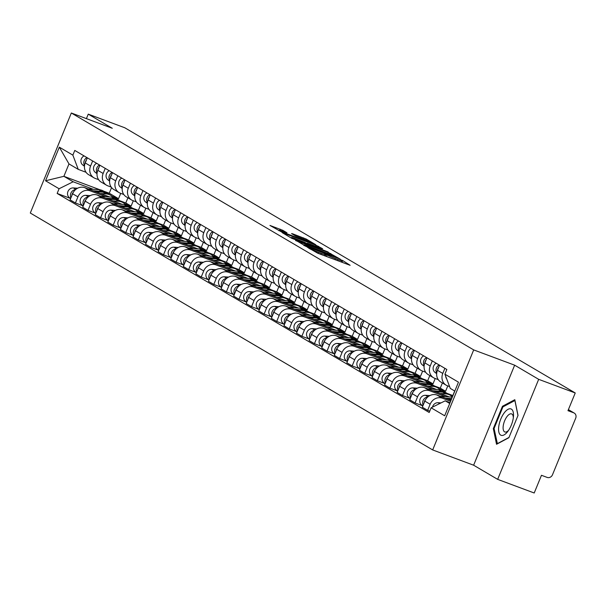 <?xml version="1.0" encoding="UTF-8"?>
<svg xmlns="http://www.w3.org/2000/svg" width="606" height="606" viewBox="0 0 606 606"><rect width="100%" height="100%" fill="white"/><g stroke="black" fill="none" stroke-linecap="round" stroke-linejoin="round"><path stroke-width="0.91" d="M307.401 247.256L317.695 253.202L350.147 265.307L342.746 260.557L340.11 259.527L341.314 260.262A6.81 0.462 22.3 0 1 341.845 260.694A6.81 0.462 22.3 0 1 338.08 259.595L335.376 258.588A6.81 0.462 22.3 0 1 327.073 254.944L324.543 254.005A6.81 0.462 22.3 0 1 325.074 254.437A6.81 0.462 22.3 0 1 321.309 253.346L318.604 252.338A6.81 0.462 22.3 0 1 310.302 248.695L307.401 247.256M282.813 230.31L269.943 225.432L282.04 232.204L315.665 244.65L306.159 239.022L292.569 233.78L291.562 233.575L295.554 235.923L303.606 239.097A5.689 0.386 22.3 0 1 310.984 242.506A5.689 0.386 22.3 0 1 307.84 241.589L286.471 233.621A5.689 0.386 22.3 0 1 279.093 230.219A5.689 0.386 22.3 0 1 282.237 231.128L286.979 232.795L282.813 230.31L282.449 231.204M514.653 365.183L473.627 465.211L497.662 479.361L538.681 379.333L514.653 365.183L473.695 349.904L71.326 113.004L112.284 128.283L88.256 114.14L124.806 127.775L575.238 392.968L567.973 410.671L573.67 412.8L568.383 409.686M538.681 379.333L575.238 392.968M295.728 240.264L306.651 246.695L340.284 259.148L328.179 252.376L295.599 240.582M291.751 238.317L282.245 232.681L315.877 245.127L322.634 248.755L308.295 243.506L307.121 243.165L309.931 244.854L328.164 251.998L291.751 238.317M497.662 479.361L534.212 492.996L541.469 475.293L547.165 477.414A4.333 3.909 120.5 0 0 552.483 474.786L575.7 418.17A4.333 3.909 120.5 0 0 574.223 413.065A4.333 3.909 120.5 0 0 573.67 412.8M473.627 465.211L432.669 449.932L30.3 213.032L71.326 113.004M88.256 114.14L86.408 118.632M449.614 386.598L447.455 385.795A9.969 8.992 -59.5 0 1 446.167 385.181A9.969 8.992 -59.5 0 1 442.781 373.44L444.872 368.327M451.031 400.286L437.047 395.067A9.969 8.992 120.5 0 0 424.821 401.119L430.146 404.247A9.969 8.992 -59.5 0 1 442.365 398.195L450.622 401.278M430.146 404.247L427.639 410.353L429.76 411.141M439.555 365.198L437.456 370.304A9.969 8.992 120.5 0 0 440.85 382.053L446.167 385.181M424.821 401.119L422.321 407.217L427.639 410.353M438.274 379.659L434.873 378.386A9.969 8.992 -59.5 0 1 433.593 377.78A9.969 8.992 -59.5 0 1 430.199 366.032L432.298 360.918M422.874 405.861L415.065 402.945L417.564 396.839A9.969 8.992 -59.5 0 1 429.79 390.794L445.493 396.65M426.972 357.79L424.874 362.903A9.969 8.992 120.5 0 0 428.268 374.644L433.593 377.78M449.251 396.907L424.465 387.658A9.969 8.992 120.5 0 0 412.239 393.711L409.739 399.808L415.065 402.945M425.692 372.251L422.291 370.986A9.969 8.992 -59.5 0 1 421.011 370.372A9.969 8.992 -59.5 0 1 417.617 358.631L419.716 353.518M410.292 398.453L402.482 395.536L404.982 389.438A9.969 8.992 -59.5 0 1 417.208 383.386L432.911 389.249M451.788 396.286L452.553 396.574M414.398 350.382L412.3 355.495A9.969 8.992 120.5 0 0 415.686 367.236L421.011 370.372M436.676 389.499L411.883 380.25A9.969 8.992 120.5 0 0 399.665 386.302L397.157 392.408L402.482 395.536M454.697 391.014L452.849 395.536L447.175 393.415M413.11 364.842L409.717 363.577A9.969 8.992 -59.5 0 1 408.429 362.964A9.969 8.992 -59.5 0 1 405.043 351.222L407.134 346.109M439.206 388.878L445.584 391.264L447.781 385.916M397.718 391.044L389.9 388.135L392.408 382.03A9.969 8.992 -59.5 0 1 404.626 375.978L420.337 381.841M401.816 342.973L399.718 348.086A9.969 8.992 120.5 0 0 403.111 359.835L408.429 362.964M424.094 382.091L399.309 372.849A9.969 8.992 120.5 0 0 387.082 378.894L384.583 384.999L389.9 388.135M442.388 382.954L440.267 388.128L434.593 386.014M400.536 357.442L397.135 356.169A9.969 8.992 -59.5 0 1 395.854 355.555A9.969 8.992 -59.5 0 1 392.461 343.814L394.559 338.701M426.632 381.477L433.01 383.856L435.199 378.508M385.136 383.643L377.326 380.727L379.826 374.622A9.969 8.992 -59.5 0 1 392.052 368.577L407.755 374.432M389.234 335.572L387.143 340.686A9.969 8.992 120.5 0 0 390.529 352.427L395.854 355.555M411.512 374.69L386.726 365.441A9.969 8.992 120.5 0 0 374.5 371.493L372.001 377.591L377.326 380.727M429.805 375.553L427.685 380.719L422.018 378.606M387.954 350.033L384.56 348.768A9.969 8.992 -59.5 0 1 383.272 348.155A9.969 8.992 -59.5 0 1 379.879 336.413L381.977 331.3M414.049 374.069L420.428 376.447L422.624 371.107M372.561 376.235L364.744 373.319L367.244 367.221A9.969 8.992 -59.5 0 1 379.47 361.168L395.173 367.024M376.659 328.164L374.561 333.277A9.969 8.992 120.5 0 0 377.955 345.019L383.272 348.155M398.937 367.281L374.144 358.032A9.969 8.992 120.5 0 0 361.926 364.085L359.426 370.183L364.744 373.319M417.231 368.145L415.11 373.311L409.436 371.198M375.372 342.625L371.978 341.36A9.969 8.992 -59.5 0 1 370.698 340.746A9.969 8.992 -59.5 0 1 367.304 329.005L369.402 323.892M401.467 366.66L407.853 369.039L410.042 363.698M359.979 368.827L352.162 365.91L354.669 359.812A9.969 8.992 -59.5 0 1 366.888 353.76L382.598 359.623M364.077 320.756L361.979 325.869A9.969 8.992 120.5 0 0 365.373 337.61L370.698 340.746M386.355 359.873L361.57 350.632A9.969 8.992 120.5 0 0 349.344 356.676L346.844 362.782L352.162 365.91M404.649 360.737L402.528 365.91L396.862 363.797M362.797 335.216L359.396 333.951A9.969 8.992 -59.5 0 1 358.116 333.338A9.969 8.992 -59.5 0 1 354.722 321.597L356.82 316.483M388.893 359.26L395.271 361.638L397.46 356.29M347.397 361.426L339.587 358.51L342.087 352.404A9.969 8.992 -59.5 0 1 354.313 346.352L370.016 352.215M351.495 313.355L349.404 318.468A9.969 8.992 120.5 0 0 352.79 330.209L358.116 333.338M373.781 352.472L348.988 343.223A9.969 8.992 120.5 0 0 336.769 349.276L334.262 355.374L339.587 358.51M392.067 353.328L389.946 358.502L384.28 356.389M350.215 327.816L346.821 326.543A9.969 8.992 -59.5 0 1 345.534 325.937A9.969 8.992 -59.5 0 1 342.148 314.188L344.238 309.083M376.311 351.851L382.689 354.23L384.886 348.889M334.823 354.018L327.005 351.101L329.512 345.003A9.969 8.992 -59.5 0 1 341.731 338.951L357.442 344.806M338.921 305.947L336.822 311.06A9.969 8.992 120.5 0 0 340.216 322.801L345.534 325.937M361.199 345.064L336.413 335.815A9.969 8.992 120.5 0 0 324.187 341.867L321.688 347.965L327.005 351.101M379.492 345.928L377.371 351.094L371.698 348.98M337.64 320.407L334.239 319.142A9.969 8.992 -59.5 0 1 332.959 318.529A9.969 8.992 -59.5 0 1 329.566 306.787L331.664 301.674M363.736 344.443L370.115 346.821L372.304 341.481M322.24 346.609L314.431 343.693L316.93 337.595A9.969 8.992 -59.5 0 1 329.156 331.543L344.859 337.406M326.339 298.538L324.24 303.651A9.969 8.992 120.5 0 0 327.634 315.393L332.959 318.529M348.617 337.656L323.831 328.407A9.969 8.992 120.5 0 0 311.605 334.459L309.105 340.564L314.431 343.693M366.91 338.519L364.789 343.693L359.123 341.572M325.058 312.999L321.665 311.734A9.969 8.992 -59.5 0 1 320.377 311.12A9.969 8.992 -59.5 0 1 316.983 299.379L319.082 294.266M351.154 337.034L357.532 339.421L359.722 334.073M309.666 339.201L301.849 336.292L304.348 330.187A9.969 8.992 -59.5 0 1 316.574 324.134L332.277 329.997M313.764 291.138L311.666 296.243A9.969 8.992 120.5 0 0 315.052 307.992L320.377 311.12M336.042 330.247L311.249 321.006A9.969 8.992 120.5 0 0 299.031 327.051L296.523 333.156L301.849 336.292M354.336 331.111L352.215 336.285L346.541 334.171M312.476 305.598L309.083 304.326A9.969 8.992 -59.5 0 1 307.795 303.72A9.969 8.992 -59.5 0 1 304.409 291.971L306.507 286.858M338.572 329.634L344.958 332.012L347.147 326.664M297.084 331.8L289.267 328.884L291.774 322.778A9.969 8.992 -59.5 0 1 303.992 316.733L319.703 322.589M301.182 283.729L299.084 288.842A9.969 8.992 120.5 0 0 302.477 300.584L307.795 303.72M323.46 322.846L298.675 313.597A9.969 8.992 120.5 0 0 286.449 319.65L283.949 325.748L289.267 328.884M341.754 323.71L339.633 328.876L333.967 326.763M299.902 298.19L296.501 296.925A9.969 8.992 -59.5 0 1 295.22 296.311A9.969 8.992 -59.5 0 1 291.827 284.57L293.925 279.457M325.998 322.225L332.376 324.604L334.565 319.264M284.502 324.392L276.692 321.475L279.192 315.378A9.969 8.992 -59.5 0 1 291.418 309.325L307.121 315.181M288.6 276.321L286.509 281.434A9.969 8.992 120.5 0 0 289.895 293.175L295.22 296.311M310.878 315.438L286.093 306.189A9.969 8.992 120.5 0 0 273.874 312.241L271.367 318.347L276.692 321.475M329.172 316.302L327.051 321.475L321.385 319.354M287.32 290.782L283.926 289.516A9.969 8.992 -59.5 0 1 282.638 288.903A9.969 8.992 -59.5 0 1 279.252 277.162L281.343 272.049M313.416 314.817L319.794 317.196L321.991 311.855M271.927 316.983L264.11 314.067L266.617 307.969A9.969 8.992 -59.5 0 1 278.836 301.917L294.546 307.78M276.025 268.912L273.927 274.026A9.969 8.992 120.5 0 0 277.321 285.774L282.638 288.903M298.303 308.03L273.518 298.788A9.969 8.992 120.5 0 0 261.292 304.833L258.792 310.939L264.11 314.067M316.597 308.893L314.476 314.067L308.802 311.954M274.745 283.373L271.344 282.108A9.969 8.992 -59.5 0 1 270.064 281.495A9.969 8.992 -59.5 0 1 266.67 269.753L268.769 264.64M300.841 307.416L307.219 309.795L309.408 304.447M259.345 309.583L251.535 306.666L254.035 300.561A9.969 8.992 -59.5 0 1 266.261 294.516L281.964 300.371M263.443 261.512L261.345 266.625A9.969 8.992 120.5 0 0 264.739 278.366L270.064 281.495M285.721 300.629L260.936 291.38A9.969 8.992 120.5 0 0 248.71 297.432L246.21 303.53L251.535 306.666M304.015 301.493L301.894 306.659L296.228 304.545M262.163 275.972L258.762 274.7A9.969 8.992 -59.5 0 1 257.482 274.094A9.969 8.992 -59.5 0 1 254.088 262.353L256.186 257.239M288.259 300.008L294.637 302.386L296.826 297.046M246.771 302.174L238.953 299.258L241.453 293.16A9.969 8.992 -59.5 0 1 253.679 287.108L269.382 292.963M250.869 254.103L248.771 259.216A9.969 8.992 120.5 0 0 252.157 270.958L257.482 274.094M273.147 293.221L248.354 283.972A9.969 8.992 120.5 0 0 236.135 290.024L233.628 296.122L238.953 299.258M291.433 294.084L289.32 299.25L283.646 297.137M249.581 268.564L246.187 267.299A9.969 8.992 -59.5 0 1 244.9 266.685A9.969 8.992 -59.5 0 1 241.514 254.944L243.612 249.831M275.677 292.6L282.063 294.978L284.252 289.638M234.189 294.766L226.371 291.85L228.879 285.752A9.969 8.992 -59.5 0 1 241.097 279.699L256.808 285.562M238.287 246.695L236.189 251.808A9.969 8.992 120.5 0 0 239.582 263.549L244.9 266.685M260.565 285.812L235.779 276.571A9.969 8.992 120.5 0 0 223.553 282.616L221.054 288.721L226.371 291.85M278.858 286.676L276.737 291.85L271.064 289.729M237.007 261.156L233.605 259.891A9.969 8.992 -59.5 0 1 232.325 259.277A9.969 8.992 -59.5 0 1 228.932 247.536L231.03 242.423M263.102 285.191L269.481 287.577L271.67 282.229M221.607 287.365L213.797 284.449L216.297 278.343A9.969 8.992 -59.5 0 1 228.523 272.291L244.226 278.154M225.705 239.294L223.614 244.4A9.969 8.992 120.5 0 0 227 256.149L232.325 259.277M247.983 278.412L223.197 269.162A9.969 8.992 120.5 0 0 210.979 275.215L208.472 281.313L213.797 284.449M266.276 279.268L264.155 284.441L258.489 282.328M224.425 253.755L221.031 252.482A9.969 8.992 -59.5 0 1 219.743 251.876A9.969 8.992 -59.5 0 1 216.357 240.127L218.448 235.022M250.52 277.79L256.899 280.169L259.095 274.829M209.032 279.957L201.215 277.04L203.714 270.935A9.969 8.992 -59.5 0 1 215.941 264.89L231.651 270.746M213.13 231.886L211.032 236.999A9.969 8.992 120.5 0 0 214.426 248.74L219.743 251.876M235.408 271.003L210.623 261.754A9.969 8.992 120.5 0 0 198.397 267.807L195.897 273.904L201.215 277.04M253.702 271.867L251.581 277.033L245.907 274.919M211.842 246.347L208.449 245.082A9.969 8.992 -59.5 0 1 207.169 244.468A9.969 8.992 -59.5 0 1 203.775 232.727L205.873 227.614M237.938 270.382L244.324 272.761L246.513 267.42M196.45 272.548L188.64 269.632L191.14 263.534A9.969 8.992 -59.5 0 1 203.358 257.482L219.069 263.345M200.548 224.478L198.45 229.591A9.969 8.992 120.5 0 0 201.843 241.332L207.169 244.468M222.826 263.595L198.041 254.346A9.969 8.992 120.5 0 0 185.815 260.398L183.315 266.504L188.64 269.632M241.12 264.458L238.999 269.632L233.333 267.511M199.268 238.938L195.867 237.673A9.969 8.992 -59.5 0 1 194.587 237.06A9.969 8.992 -59.5 0 1 191.193 225.318L193.291 220.205M225.364 262.974L231.742 265.36L233.931 260.012M183.868 265.14L176.058 262.231L178.558 256.126A9.969 8.992 -59.5 0 1 190.784 250.073L206.487 255.937M187.974 217.069L185.875 222.182A9.969 8.992 120.5 0 0 189.261 233.931L194.587 237.06M210.252 256.186L185.459 246.945A9.969 8.992 120.5 0 0 173.24 252.99L170.733 259.095L176.058 262.231M228.538 257.05L226.417 262.224L220.751 260.11M186.686 231.537L183.292 230.265A9.969 8.992 -59.5 0 1 182.005 229.659A9.969 8.992 -59.5 0 1 178.618 217.91L180.709 212.797M212.782 255.573L219.16 257.951L221.357 252.604M171.293 257.739L163.476 254.823L165.983 248.718A9.969 8.992 -59.5 0 1 178.202 242.673L193.912 248.528M175.392 209.668L173.293 214.782A9.969 8.992 120.5 0 0 176.687 226.523L182.005 229.659M197.67 248.786L172.884 239.537A9.969 8.992 120.5 0 0 160.658 245.589L158.158 251.687L163.476 254.823M215.963 249.649L213.842 254.815L208.169 252.702M174.111 224.129L170.71 222.864A9.969 8.992 -59.5 0 1 169.43 222.25A9.969 8.992 -59.5 0 1 166.036 210.509L168.135 205.396M200.207 248.165L206.585 250.543L208.775 245.203M158.711 250.331L150.902 247.415L153.401 241.317A9.969 8.992 -59.5 0 1 165.627 235.264L181.33 241.12M162.809 202.26L160.711 207.373A9.969 8.992 120.5 0 0 164.105 219.114L169.43 222.25M185.088 241.377L160.302 232.128A9.969 8.992 120.5 0 0 148.076 238.181L145.576 244.286L150.902 247.415M203.381 242.241L201.26 247.407L195.594 245.294M161.529 216.721L158.136 215.456A9.969 8.992 -59.5 0 1 156.848 214.842A9.969 8.992 -59.5 0 1 153.454 203.101L155.553 197.988M187.625 240.756L194.003 243.135L196.2 237.794M146.137 242.923L138.319 240.006L140.819 233.908A9.969 8.992 -59.5 0 1 153.045 227.856L168.748 233.719M150.235 194.852L148.137 199.965A9.969 8.992 120.5 0 0 151.53 211.706L156.848 214.842M172.513 233.969L147.72 224.728A9.969 8.992 120.5 0 0 135.502 230.772L132.994 236.878L138.319 240.006M190.807 234.833L188.686 240.006L183.012 237.893M148.947 209.312L145.554 208.047A9.969 8.992 -59.5 0 1 144.266 207.434A9.969 8.992 -59.5 0 1 140.88 195.693L142.978 190.579M175.043 233.355L181.429 235.734L183.618 230.386M133.555 235.522L125.737 232.606L128.245 226.5A9.969 8.992 -59.5 0 1 140.463 220.455L156.174 226.311M137.653 187.451L135.555 192.564A9.969 8.992 120.5 0 0 138.948 204.305L144.266 207.434M159.931 226.568L135.146 217.319A9.969 8.992 120.5 0 0 122.92 223.372L120.42 229.469L125.737 232.606M178.225 227.432L176.104 232.598L170.438 230.485M136.373 201.912L132.972 200.639A9.969 8.992 -59.5 0 1 131.691 200.033A9.969 8.992 -59.5 0 1 128.298 188.284L130.396 183.179M162.469 225.947L168.847 228.326L171.036 222.985M120.973 228.114L113.163 225.197L115.663 219.099A9.969 8.992 -59.5 0 1 127.889 213.047L143.592 218.902M125.071 180.043L122.98 185.156A9.969 8.992 120.5 0 0 126.366 196.897L131.691 200.033M147.356 219.16L122.564 209.911A9.969 8.992 120.5 0 0 110.345 215.963L107.838 222.061L113.163 225.197M165.643 220.023L163.522 225.19L157.855 223.076M123.791 194.503L120.397 193.238A9.969 8.992 -59.5 0 1 119.109 192.625A9.969 8.992 -59.5 0 1 115.723 180.883L117.814 175.77M149.887 218.539L156.265 220.917L158.461 215.577M108.398 220.705L100.581 217.789L103.088 211.691A9.969 8.992 -59.5 0 1 115.307 205.639L131.017 211.502M112.496 172.634L110.398 177.747A9.969 8.992 120.5 0 0 113.792 189.489L119.109 192.625M134.774 211.752L109.989 202.502A9.969 8.992 120.5 0 0 97.763 208.555L95.263 214.66L100.581 217.789M153.068 212.615L150.947 217.789L145.273 215.668M111.216 187.095L107.815 185.83A9.969 8.992 -59.5 0 1 106.535 185.216A9.969 8.992 -59.5 0 1 103.141 173.475L105.239 168.362M137.312 211.13L143.69 213.517L145.879 208.169M95.816 213.297L88.006 210.388L90.506 204.283A9.969 8.992 -59.5 0 1 102.732 198.23L118.435 204.093M99.914 165.233L97.816 170.339A9.969 8.992 120.5 0 0 101.21 182.088L106.535 185.216M122.192 204.351L97.407 195.102A9.969 8.992 120.5 0 0 85.181 201.147L82.681 207.252L88.006 210.388M140.486 205.207L138.365 210.38L132.699 208.267M98.634 179.694L95.24 178.422A9.969 8.992 -59.5 0 1 93.953 177.816A9.969 8.992 -59.5 0 1 90.559 166.067L92.657 160.954M124.73 203.73L131.108 206.108L133.297 200.76M83.242 205.896L75.424 202.98L77.924 196.874A9.969 8.992 -59.5 0 1 90.15 190.829L105.853 196.685M87.34 157.825L85.241 162.938A9.969 8.992 120.5 0 0 88.627 174.679L93.953 177.816M109.618 196.942L84.825 187.693A9.969 8.992 120.5 0 0 72.606 193.746L70.099 199.844L75.424 202.98M127.911 197.806L125.79 202.972L120.117 200.859M125.79 202.972L131.108 206.108M138.365 210.38L143.69 213.517M150.947 217.789L156.265 220.917M163.522 225.19L168.847 228.326M176.104 232.598L181.429 235.734M188.686 240.006L194.003 243.135M201.26 247.407L206.585 250.543M213.842 254.815L219.16 257.951M226.417 262.224L231.742 265.36M238.999 269.632L244.324 272.761M251.581 277.033L256.899 280.169M264.155 284.441L269.481 287.577M276.737 291.85L282.063 294.978M289.32 299.25L294.637 302.386M301.894 306.659L307.219 309.795M314.476 314.067L319.794 317.196M327.051 321.475L332.376 324.604M339.633 328.876L344.958 332.012M352.215 336.285L357.532 339.421M364.789 343.693L370.115 346.821M377.371 351.094L382.689 354.23M389.946 358.502L395.271 361.638M402.528 365.91L407.853 369.039M415.11 373.311L420.428 376.447M427.685 380.719L433.01 383.856M440.267 388.128L445.584 391.264M454.811 391.075L450.303 388.423L444.918 374.19L446.842 369.486L74.788 150.439L72.864 155.136L78.25 169.369L68.978 163.915L63.888 176.316L73.159 181.777L93.279 189.277M450.069 402.634L445.213 400.824L449.72 403.482M444.918 374.19L458.462 382.166L444.675 415.777L431.131 407.8L445.213 400.824M73.159 181.777L59.077 188.746L57.153 193.45L429.207 412.497L431.131 407.8M59.077 188.746L45.533 180.77L59.32 147.16L72.864 155.136M473.695 349.904L432.669 449.932M493.322 428.556L496.534 444.281L508.881 437.714L518.024 415.421L514.812 399.695L502.465 406.262L493.322 428.556L494.148 428.859M111.58 187.58L109.254 193.238L103.618 191.14M100.051 189.807L63.888 176.316L45.533 180.77M86.052 172.286L78.25 169.369M112.148 196.321L118.534 198.7L120.723 193.359M109.254 193.238L118.534 198.7M70.66 198.488L57.153 193.45M68.978 163.915L59.32 147.16M503.427 406.618L502.465 406.262M305.712 245.991L335.572 256.883A6.81 0.462 22.3 0 0 327.27 253.24L307.803 245.975A6.81 0.462 22.3 0 0 304.038 244.885A6.81 0.462 22.3 0 0 304.568 245.316L305.591 246.278M294.637 238.408A5.689 0.386 22.3 0 0 291.486 237.499A5.689 0.386 22.3 0 0 298.872 240.9L307.575 244.051L304.757 242.355L294.637 238.408M441.017 402.907L438.115 402.71A5.416 4.886 120.5 0 0 432.472 407.134M446.713 378.932A5.416 4.886 -59.5 0 1 445.705 376.281M452.303 397.188A13.006 11.726 120.5 0 0 451.046 397.028L440.365 396.301M451.728 398.589L445.319 398.15M429.843 395.589L425.533 395.301A5.416 4.886 120.5 0 0 420.072 399.134A5.416 4.886 120.5 0 0 422.018 405.247L422.912 405.77M427.753 397.013A5.416 4.886 120.5 0 0 423.185 405.096M451.44 399.278L447.66 399.028M425.594 399.581A5.416 4.886 120.5 0 0 424.033 403.028M446.789 393.218A13.006 11.726 120.5 0 0 446.114 392.786A13.006 11.726 120.5 0 0 441.365 391.332L432.737 390.749M446.114 392.786L443.213 391.075A13.006 11.726 120.5 0 0 438.464 389.62L427.791 388.9M417.261 388.188L412.959 387.893A5.416 4.886 120.5 0 0 407.49 391.726A5.416 4.886 120.5 0 0 409.436 397.839L410.33 398.369M415.171 389.605A5.416 4.886 120.5 0 0 410.61 397.695M452.432 396.869A13.006 11.726 120.5 0 0 450.387 395.301L447.486 393.597A13.006 11.726 120.5 0 0 442.736 392.135L435.078 391.62M450.387 395.301A13.006 11.726 120.5 0 0 445.637 393.847L440.032 393.468M413.012 392.173A5.416 4.886 120.5 0 0 411.459 395.62M513.244 418.299A14.09 6.007 -69.5 0 0 513.479 416.216A14.09 6.007 -69.5 0 0 507.427 409.686A14.09 6.007 -69.5 0 0 498.836 425.957A14.09 6.007 -69.5 0 0 507.79 431.457A14.09 6.007 -69.5 0 0 513.244 418.299M513.327 417.723A9.643 4.113 -69.5 0 0 511.585 413.898A9.643 4.113 -69.5 0 0 503.283 425.556A9.643 4.113 -69.5 0 0 504.843 431.972A9.643 4.113 -69.5 0 0 508.669 430.222M497.412 443.812L494.072 428.487L502.927 406.884L514.895 400.528L517.971 415.565M508.995 437.449L497.185 443.721M437.411 370.425A5.416 4.886 -59.5 0 1 438.691 367.289M436.676 373.66L434.949 372.342A5.416 4.886 -59.5 0 1 436.267 363.259M436.759 372.841A5.416 4.886 -59.5 0 1 439.168 364.971M424.829 363.017A5.416 4.886 -59.5 0 1 426.116 359.888M424.094 366.251L422.374 364.933A5.416 4.886 -59.5 0 1 423.685 355.851M424.177 365.441A5.416 4.886 -59.5 0 1 426.586 357.563M434.207 385.81A13.006 11.726 120.5 0 0 433.532 385.378A13.006 11.726 120.5 0 0 428.79 383.924L420.163 383.34M433.532 385.378L430.631 383.674A13.006 11.726 120.5 0 0 425.882 382.212L415.208 381.492M404.687 380.78L400.377 380.485A5.416 4.886 120.5 0 0 394.907 384.325A5.416 4.886 120.5 0 0 396.854 390.431L397.756 390.961M402.596 382.204A5.416 4.886 120.5 0 0 398.028 390.287M440.274 389.893A13.006 11.726 120.5 0 0 437.812 387.893L434.903 386.189A13.006 11.726 120.5 0 0 430.162 384.734L422.503 384.212M437.812 387.893A13.006 11.726 120.5 0 0 433.063 386.439L427.457 386.06M400.437 384.772A5.416 4.886 120.5 0 0 398.877 388.219M421.625 378.402A13.006 11.726 120.5 0 0 420.958 377.977A13.006 11.726 120.5 0 0 416.208 376.515L407.58 375.932M420.958 377.977L418.057 376.265A13.006 11.726 120.5 0 0 413.307 374.811L402.626 374.084M392.105 373.372L387.795 373.084A5.416 4.886 120.5 0 0 382.333 376.917A5.416 4.886 120.5 0 0 384.28 383.03L385.174 383.553M390.014 374.796A5.416 4.886 120.5 0 0 385.446 382.878M427.692 382.492A13.006 11.726 120.5 0 0 425.23 380.492L422.329 378.78A13.006 11.726 120.5 0 0 417.579 377.326L409.921 376.803M425.23 380.492A13.006 11.726 120.5 0 0 420.481 379.038L414.875 378.652M387.855 377.364A5.416 4.886 120.5 0 0 386.302 380.81M409.05 371.001A13.006 11.726 120.5 0 0 408.376 370.569A13.006 11.726 120.5 0 0 403.626 369.115L395.006 368.531M408.376 370.569L405.475 368.857A13.006 11.726 120.5 0 0 400.725 367.403L390.052 366.683M379.53 365.971L375.22 365.676A5.416 4.886 120.5 0 0 369.751 369.508A5.416 4.886 120.5 0 0 371.698 375.622L372.592 376.144M377.432 367.387A5.416 4.886 120.5 0 0 372.872 375.478M415.11 375.084A13.006 11.726 120.5 0 0 412.648 373.084L409.747 371.372A13.006 11.726 120.5 0 0 404.997 369.918L397.339 369.402M412.648 373.084A13.006 11.726 120.5 0 0 407.906 371.63L402.293 371.251M375.281 369.955A5.416 4.886 120.5 0 0 373.72 373.402M412.254 355.608A5.416 4.886 -59.5 0 1 413.534 352.48M411.512 358.843L409.792 357.532A5.416 4.886 -59.5 0 1 411.103 348.45M411.603 358.032A5.416 4.886 -59.5 0 1 414.012 350.154M399.672 348.208A5.416 4.886 -59.5 0 1 400.952 345.072M398.937 351.435L397.218 350.124A5.416 4.886 -59.5 0 1 398.528 341.042M399.021 350.624A5.416 4.886 -59.5 0 1 401.43 342.746M387.09 340.799A5.416 4.886 -59.5 0 1 388.378 337.671M386.355 344.034L384.636 342.716A5.416 4.886 -59.5 0 1 385.946 333.633M386.446 343.216A5.416 4.886 -59.5 0 1 388.847 335.345M396.468 363.592A13.006 11.726 120.5 0 0 395.801 363.161A13.006 11.726 120.5 0 0 391.052 361.706L382.424 361.123M395.801 363.161L392.893 361.456A13.006 11.726 120.5 0 0 388.151 359.994L377.47 359.275M366.948 358.563L362.638 358.267A5.416 4.886 120.5 0 0 357.176 362.108A5.416 4.886 120.5 0 0 359.123 368.213L360.017 368.743M364.857 359.979A5.416 4.886 120.5 0 0 360.29 368.069M402.535 367.675A13.006 11.726 120.5 0 0 400.074 365.676L397.172 363.971A13.006 11.726 120.5 0 0 392.423 362.509L384.765 361.994M400.074 365.676A13.006 11.726 120.5 0 0 395.324 364.221L389.719 363.842M362.699 362.555A5.416 4.886 120.5 0 0 361.138 366.001M374.516 333.391A5.416 4.886 -59.5 0 1 375.796 330.262M373.781 336.625L372.054 335.307A5.416 4.886 -59.5 0 1 373.372 326.225M373.864 335.815A5.416 4.886 -59.5 0 1 376.273 327.937M383.886 356.184A13.006 11.726 120.5 0 0 383.219 355.752A13.006 11.726 120.5 0 0 378.47 354.298L369.842 353.715M383.219 355.752L380.318 354.048A13.006 11.726 120.5 0 0 375.568 352.594L364.888 351.866M354.366 351.154L350.063 350.866A5.416 4.886 120.5 0 0 344.594 354.699A5.416 4.886 120.5 0 0 346.541 360.805L347.435 361.335M352.275 352.578A5.416 4.886 120.5 0 0 347.715 360.661M389.953 360.267A13.006 11.726 120.5 0 0 387.492 358.275L384.59 356.563A13.006 11.726 120.5 0 0 379.841 355.108L372.182 354.586M387.492 358.275A13.006 11.726 120.5 0 0 382.742 356.813L377.137 356.434M350.116 355.146A5.416 4.886 120.5 0 0 348.564 358.593M361.933 325.983A5.416 4.886 -59.5 0 1 363.221 322.854M361.199 329.217L359.479 327.907A5.416 4.886 -59.5 0 1 360.79 318.824M361.282 328.407A5.416 4.886 -59.5 0 1 363.691 320.529M371.311 348.776A13.006 11.726 120.5 0 0 370.637 348.352A13.006 11.726 120.5 0 0 365.895 346.897L357.267 346.306M370.637 348.352L367.736 346.64A13.006 11.726 120.5 0 0 362.986 345.185L352.313 344.458M341.792 343.746L337.481 343.458A5.416 4.886 120.5 0 0 332.012 347.291A5.416 4.886 120.5 0 0 333.959 353.404L334.86 353.927M339.701 345.17A5.416 4.886 120.5 0 0 335.133 353.253M377.379 352.866A13.006 11.726 120.5 0 0 374.917 350.866L372.008 349.154A13.006 11.726 120.5 0 0 367.266 347.7L359.608 347.185M374.917 350.866A13.006 11.726 120.5 0 0 370.168 349.412L364.562 349.033M337.542 347.738A5.416 4.886 120.5 0 0 335.982 351.185M349.359 318.582A5.416 4.886 -59.5 0 1 350.639 315.453M348.617 321.816L346.897 320.498A5.416 4.886 -59.5 0 1 348.208 311.416M348.708 320.998A5.416 4.886 -59.5 0 1 351.116 313.128M358.729 341.375A13.006 11.726 120.5 0 0 358.063 340.943A13.006 11.726 120.5 0 0 353.313 339.489L344.685 338.905M358.063 340.943L355.161 339.231A13.006 11.726 120.5 0 0 350.412 337.777L339.731 337.057M329.209 336.345L324.899 336.05A5.416 4.886 120.5 0 0 319.438 339.89A5.416 4.886 120.5 0 0 321.385 345.996L322.278 346.526M327.119 337.762A5.416 4.886 120.5 0 0 322.551 345.852M364.797 345.458A13.006 11.726 120.5 0 0 362.335 343.458L359.434 341.754A13.006 11.726 120.5 0 0 354.684 340.292L347.026 339.777M362.335 343.458A13.006 11.726 120.5 0 0 357.585 342.004L351.98 341.625M324.96 340.33A5.416 4.886 120.5 0 0 323.399 343.776M336.777 311.173A5.416 4.886 -59.5 0 1 338.057 308.045M336.042 314.408L334.315 313.09A5.416 4.886 -59.5 0 1 335.633 304.007M336.125 313.597A5.416 4.886 -59.5 0 1 338.534 305.719M346.155 333.967A13.006 11.726 120.5 0 0 345.481 333.535A13.006 11.726 120.5 0 0 340.731 332.08L332.111 331.497M345.481 333.535L342.579 331.83A13.006 11.726 120.5 0 0 337.83 330.368L327.157 329.649M316.635 328.937L312.325 328.641A5.416 4.886 120.5 0 0 306.856 332.482A5.416 4.886 120.5 0 0 308.802 338.587L309.696 339.118M314.537 330.361A5.416 4.886 120.5 0 0 309.977 338.443M352.215 338.05A13.006 11.726 120.5 0 0 349.753 336.057L346.852 334.345A13.006 11.726 120.5 0 0 342.102 332.891L334.444 332.368M349.753 336.057A13.006 11.726 120.5 0 0 345.011 334.595L339.398 334.217M312.385 332.929A5.416 4.886 120.5 0 0 310.825 336.375M333.573 326.558A13.006 11.726 120.5 0 0 332.906 326.134A13.006 11.726 120.5 0 0 328.157 324.672L319.529 324.089M332.906 326.134L329.997 324.422A13.006 11.726 120.5 0 0 325.255 322.968L314.575 322.24M304.053 321.528L299.743 321.241A5.416 4.886 120.5 0 0 294.281 325.074A5.416 4.886 120.5 0 0 296.228 331.187L297.122 331.709M301.962 322.953A5.416 4.886 120.5 0 0 297.394 331.035M339.64 330.649A13.006 11.726 120.5 0 0 337.178 328.649L334.277 326.937A13.006 11.726 120.5 0 0 329.528 325.483L321.869 324.967M337.178 328.649A13.006 11.726 120.5 0 0 332.429 327.195L326.823 326.808M299.803 325.52A5.416 4.886 120.5 0 0 298.243 328.967M320.991 319.157A13.006 11.726 120.5 0 0 320.324 318.726A13.006 11.726 120.5 0 0 315.575 317.271L306.947 316.688M320.324 318.726L317.423 317.014A13.006 11.726 120.5 0 0 312.673 315.559L301.993 314.84M291.471 314.128L287.168 313.832A5.416 4.886 120.5 0 0 281.699 317.665A5.416 4.886 120.5 0 0 283.646 323.778L284.54 324.301M289.38 315.544A5.416 4.886 120.5 0 0 284.82 323.634M327.058 323.24A13.006 11.726 120.5 0 0 324.596 321.241L321.695 319.536A13.006 11.726 120.5 0 0 316.946 318.074L309.287 317.559M324.596 321.241A13.006 11.726 120.5 0 0 319.847 319.786L314.241 319.407M287.221 318.112A5.416 4.886 120.5 0 0 285.668 321.559M308.416 311.749A13.006 11.726 120.5 0 0 307.742 311.317A13.006 11.726 120.5 0 0 303 309.863L294.372 309.28M307.742 311.317L304.841 309.613A13.006 11.726 120.5 0 0 300.091 308.151L289.418 307.431M278.896 306.719L274.586 306.424A5.416 4.886 120.5 0 0 269.117 310.264A5.416 4.886 120.5 0 0 271.064 316.37L271.958 316.9M276.798 308.136A5.416 4.886 120.5 0 0 272.238 316.226M314.476 315.832A13.006 11.726 120.5 0 0 312.022 313.832L309.113 312.128A13.006 11.726 120.5 0 0 304.363 310.673L296.713 310.151M312.022 313.832A13.006 11.726 120.5 0 0 307.272 312.378L301.659 311.999M274.647 310.711A5.416 4.886 120.5 0 0 273.086 314.158M295.834 304.341A13.006 11.726 120.5 0 0 295.167 303.917A13.006 11.726 120.5 0 0 290.418 302.455L281.79 301.871M295.167 303.917L292.266 302.205A13.006 11.726 120.5 0 0 287.517 300.75L276.836 300.023M266.314 299.311L262.004 299.023A5.416 4.886 120.5 0 0 256.543 302.856A5.416 4.886 120.5 0 0 258.489 308.969L259.383 309.492M264.224 300.735A5.416 4.886 120.5 0 0 259.656 308.818M301.902 308.424A13.006 11.726 120.5 0 0 299.44 306.431L296.539 304.72A13.006 11.726 120.5 0 0 291.789 303.265L284.131 302.742M299.44 306.431A13.006 11.726 120.5 0 0 294.69 304.969L289.085 304.591M262.065 303.303A5.416 4.886 120.5 0 0 260.504 306.75M283.26 296.94A13.006 11.726 120.5 0 0 282.585 296.508A13.006 11.726 120.5 0 0 277.836 295.054L269.215 294.463M282.585 296.508L279.684 294.796A13.006 11.726 120.5 0 0 274.935 293.342L264.261 292.622M253.74 291.903L249.43 291.615A5.416 4.886 120.5 0 0 243.96 295.448A5.416 4.886 120.5 0 0 245.907 301.561L246.801 302.083M251.641 293.327A5.416 4.886 120.5 0 0 247.081 301.417M289.32 301.023A13.006 11.726 120.5 0 0 286.858 299.023L283.956 297.311A13.006 11.726 120.5 0 0 279.207 295.857L271.549 295.342M286.858 299.023A13.006 11.726 120.5 0 0 282.108 297.569L276.503 297.19M249.49 295.895A5.416 4.886 120.5 0 0 247.93 299.341M324.195 303.765A5.416 4.886 -59.5 0 1 325.483 300.637M323.46 307L321.741 305.689A5.416 4.886 -59.5 0 1 323.051 296.607M323.551 306.189A5.416 4.886 -59.5 0 1 325.952 298.311M311.62 296.364A5.416 4.886 -59.5 0 1 312.901 293.228M310.886 299.591L309.158 298.281A5.416 4.886 -59.5 0 1 310.477 289.198M310.969 298.781A5.416 4.886 -59.5 0 1 313.378 290.91M299.038 288.956A5.416 4.886 -59.5 0 1 300.318 285.827M298.303 292.19L296.584 290.872A5.416 4.886 -59.5 0 1 297.894 281.79M298.387 291.372A5.416 4.886 -59.5 0 1 300.796 283.502M286.456 281.548A5.416 4.886 -59.5 0 1 287.744 278.419M285.721 284.782L284.002 283.472A5.416 4.886 -59.5 0 1 285.312 274.389M285.812 283.972A5.416 4.886 -59.5 0 1 288.221 276.094M273.882 274.147A5.416 4.886 -59.5 0 1 275.162 271.011M273.147 277.374L271.42 276.063A5.416 4.886 -59.5 0 1 272.738 266.981M273.23 276.563A5.416 4.886 -59.5 0 1 275.639 268.685M261.3 266.738A5.416 4.886 -59.5 0 1 262.587 263.61M260.565 269.973L258.845 268.655A5.416 4.886 -59.5 0 1 260.156 259.573M260.656 269.155A5.416 4.886 -59.5 0 1 263.057 261.284M270.677 289.532A13.006 11.726 120.5 0 0 270.011 289.1A13.006 11.726 120.5 0 0 265.261 287.645L256.633 287.062M270.011 289.1L267.102 287.395A13.006 11.726 120.5 0 0 262.353 285.934L251.679 285.214M241.158 284.502L236.848 284.206A5.416 4.886 120.5 0 0 231.386 288.047A5.416 4.886 120.5 0 0 233.333 294.152L234.227 294.683M239.067 285.918A5.416 4.886 120.5 0 0 234.499 294.008M276.745 293.615A13.006 11.726 120.5 0 0 274.283 291.615L271.374 289.91A13.006 11.726 120.5 0 0 266.632 288.448L258.974 287.933M274.283 291.615A13.006 11.726 120.5 0 0 269.534 290.16L263.928 289.782M236.908 288.486A5.416 4.886 120.5 0 0 235.348 291.94M248.725 259.33A5.416 4.886 -59.5 0 1 250.005 256.202M247.99 262.565L246.263 261.247A5.416 4.886 -59.5 0 1 247.574 252.164M248.074 261.754A5.416 4.886 -59.5 0 1 250.483 253.876M258.095 282.123A13.006 11.726 120.5 0 0 257.429 281.692A13.006 11.726 120.5 0 0 252.679 280.237L244.051 279.654M257.429 281.692L254.528 279.987A13.006 11.726 120.5 0 0 249.778 278.533L239.097 277.806M228.576 277.094L224.273 276.806A5.416 4.886 120.5 0 0 218.804 280.639A5.416 4.886 120.5 0 0 220.751 286.744L221.644 287.274M226.485 278.518A5.416 4.886 120.5 0 0 221.917 286.6M264.163 286.206A13.006 11.726 120.5 0 0 261.701 284.214L258.8 282.502A13.006 11.726 120.5 0 0 254.05 281.048L246.392 280.525M261.701 284.214A13.006 11.726 120.5 0 0 256.952 282.752L251.346 282.373M224.326 281.086A5.416 4.886 120.5 0 0 222.773 284.532M236.143 251.922A5.416 4.886 -59.5 0 1 237.423 248.793M235.408 255.156L233.689 253.846A5.416 4.886 -59.5 0 1 234.999 244.763M235.492 254.346A5.416 4.886 -59.5 0 1 237.9 246.468M245.521 274.715A13.006 11.726 120.5 0 0 244.847 274.291A13.006 11.726 120.5 0 0 240.097 272.829L231.477 272.245M244.847 274.291L241.945 272.579A13.006 11.726 120.5 0 0 237.196 271.124L226.523 270.397M216.001 269.685L211.691 269.397A5.416 4.886 120.5 0 0 206.222 273.23A5.416 4.886 120.5 0 0 208.169 279.343L209.062 279.866M213.903 271.109A5.416 4.886 120.5 0 0 209.343 279.192M251.581 278.805A13.006 11.726 120.5 0 0 249.119 276.806L246.218 275.094A13.006 11.726 120.5 0 0 241.468 273.639L233.81 273.124M249.119 276.806A13.006 11.726 120.5 0 0 244.377 275.351L238.764 274.972M211.752 273.677A5.416 4.886 120.5 0 0 210.191 277.124M223.561 244.521A5.416 4.886 -59.5 0 1 224.849 241.385M222.826 247.756L221.107 246.437A5.416 4.886 -59.5 0 1 222.417 237.355M222.917 246.937A5.416 4.886 -59.5 0 1 225.318 239.067M232.939 267.314A13.006 11.726 120.5 0 0 232.272 266.882A13.006 11.726 120.5 0 0 227.523 265.428L218.895 264.845M232.272 266.882L229.363 265.17A13.006 11.726 120.5 0 0 224.621 263.716L213.941 262.996M203.419 262.284L199.109 261.989A5.416 4.886 120.5 0 0 193.647 265.822A5.416 4.886 120.5 0 0 195.594 271.935L196.488 272.465M201.328 263.701A5.416 4.886 120.5 0 0 196.761 271.791M239.006 271.397A13.006 11.726 120.5 0 0 236.545 269.397L233.643 267.693A13.006 11.726 120.5 0 0 228.894 266.231L221.235 265.716M236.545 269.397A13.006 11.726 120.5 0 0 231.795 267.943L226.19 267.564M199.169 266.269A5.416 4.886 120.5 0 0 197.609 269.715M210.986 237.113A5.416 4.886 -59.5 0 1 212.267 233.984M210.252 240.347L208.525 239.029A5.416 4.886 -59.5 0 1 209.843 229.947M210.335 239.537A5.416 4.886 -59.5 0 1 212.744 231.659M220.364 259.906A13.006 11.726 120.5 0 0 219.69 259.474A13.006 11.726 120.5 0 0 214.941 258.02L206.313 257.436M219.69 259.474L216.789 257.77A13.006 11.726 120.5 0 0 212.039 256.308L201.366 255.588M190.837 254.876L186.534 254.581A5.416 4.886 120.5 0 0 181.065 258.421A5.416 4.886 120.5 0 0 183.012 264.527L183.906 265.057M188.746 256.3A5.416 4.886 120.5 0 0 184.186 264.383M226.424 263.989A13.006 11.726 120.5 0 0 223.962 261.997L221.061 260.285A13.006 11.726 120.5 0 0 216.312 258.83L208.653 258.308M223.962 261.997A13.006 11.726 120.5 0 0 219.213 260.535L213.607 260.156M186.587 258.868A5.416 4.886 120.5 0 0 185.035 262.315M198.404 229.704A5.416 4.886 -59.5 0 1 199.692 226.576M197.67 232.939L195.95 231.628A5.416 4.886 -59.5 0 1 197.261 222.546M197.753 232.128A5.416 4.886 -59.5 0 1 200.162 224.25M207.782 252.497A13.006 11.726 120.5 0 0 207.108 252.073A13.006 11.726 120.5 0 0 202.366 250.611L193.738 250.028M207.108 252.073L204.207 250.361A13.006 11.726 120.5 0 0 199.457 248.907L188.784 248.18M178.262 247.468L173.952 247.18A5.416 4.886 120.5 0 0 168.483 251.013A5.416 4.886 120.5 0 0 170.43 257.126L171.331 257.648M176.172 248.892A5.416 4.886 120.5 0 0 171.604 256.974M213.85 256.588A13.006 11.726 120.5 0 0 211.388 254.588L208.479 252.876A13.006 11.726 120.5 0 0 203.737 251.422L196.079 250.899M211.388 254.588A13.006 11.726 120.5 0 0 206.638 253.134L201.033 252.747M174.013 251.46A5.416 4.886 120.5 0 0 172.452 254.906M185.83 222.304A5.416 4.886 -59.5 0 1 187.11 219.167M185.088 225.53L183.368 224.22A5.416 4.886 -59.5 0 1 184.678 215.138M185.178 224.72A5.416 4.886 -59.5 0 1 187.587 216.85M195.2 245.097A13.006 11.726 120.5 0 0 194.534 244.665A13.006 11.726 120.5 0 0 189.784 243.211L181.156 242.627M194.534 244.665L191.632 242.953A13.006 11.726 120.5 0 0 186.883 241.499L176.202 240.779M165.68 240.067L161.37 239.771A5.416 4.886 120.5 0 0 155.909 243.604A5.416 4.886 120.5 0 0 157.855 249.717L158.749 250.24M163.59 241.483A5.416 4.886 120.5 0 0 159.022 249.574M201.268 249.18A13.006 11.726 120.5 0 0 198.806 247.18L195.905 245.468A13.006 11.726 120.5 0 0 191.155 244.013L183.497 243.498M198.806 247.18A13.006 11.726 120.5 0 0 194.056 245.725L188.451 245.347M161.431 244.051A5.416 4.886 120.5 0 0 159.87 247.498M173.248 214.895A5.416 4.886 -59.5 0 1 174.528 211.767M172.513 218.13L170.794 216.812A5.416 4.886 -59.5 0 1 172.104 207.729M172.596 217.312A5.416 4.886 -59.5 0 1 175.005 209.441M182.626 237.688A13.006 11.726 120.5 0 0 181.951 237.257A13.006 11.726 120.5 0 0 177.202 235.802L168.582 235.219M181.951 237.257L179.05 235.552A13.006 11.726 120.5 0 0 174.301 234.09L163.628 233.371M153.106 232.659L148.796 232.363A5.416 4.886 120.5 0 0 143.327 236.204A5.416 4.886 120.5 0 0 145.273 242.309L146.167 242.839M151.008 234.075A5.416 4.886 120.5 0 0 146.447 242.165M188.686 241.771A13.006 11.726 120.5 0 0 186.224 239.771L183.323 238.067A13.006 11.726 120.5 0 0 178.573 236.613L170.915 236.09M186.224 239.771A13.006 11.726 120.5 0 0 181.482 238.317L175.869 237.938M148.856 236.651A5.416 4.886 120.5 0 0 147.296 240.097M160.666 207.487A5.416 4.886 -59.5 0 1 161.953 204.358M159.931 210.721L158.211 209.403A5.416 4.886 -59.5 0 1 159.522 200.321M160.022 209.911A5.416 4.886 -59.5 0 1 162.423 202.033M170.044 230.28A13.006 11.726 120.5 0 0 169.377 229.856A13.006 11.726 120.5 0 0 164.627 228.394L156 227.811M169.377 229.856L166.468 228.144A13.006 11.726 120.5 0 0 161.726 226.689L151.046 225.962M140.524 225.25L136.214 224.962A5.416 4.886 120.5 0 0 130.752 228.795A5.416 4.886 120.5 0 0 132.699 234.901L133.593 235.431M138.433 226.674A5.416 4.886 120.5 0 0 133.865 234.757M176.111 234.363A13.006 11.726 120.5 0 0 173.649 232.371L170.748 230.659A13.006 11.726 120.5 0 0 165.999 229.204L158.34 228.682M173.649 232.371A13.006 11.726 120.5 0 0 168.9 230.909L163.294 230.53M136.274 229.242A5.416 4.886 120.5 0 0 134.714 232.689M148.091 200.078A5.416 4.886 -59.5 0 1 149.371 196.95M147.356 203.313L145.629 202.003A5.416 4.886 -59.5 0 1 146.947 192.92M147.44 202.502A5.416 4.886 -59.5 0 1 149.849 194.624M157.462 222.872A13.006 11.726 120.5 0 0 156.795 222.447A13.006 11.726 120.5 0 0 152.045 220.993L143.417 220.402M156.795 222.447L153.894 220.735A13.006 11.726 120.5 0 0 149.144 219.281L138.463 218.554M127.942 217.842L123.639 217.554A5.416 4.886 120.5 0 0 118.17 221.387A5.416 4.886 120.5 0 0 120.117 227.5L121.011 228.023M125.851 219.266A5.416 4.886 120.5 0 0 121.291 227.348M163.529 226.962A13.006 11.726 120.5 0 0 161.067 224.962L158.166 223.25A13.006 11.726 120.5 0 0 153.416 221.796L145.758 221.281M161.067 224.962A13.006 11.726 120.5 0 0 156.318 223.508L150.712 223.129M123.692 221.834A5.416 4.886 120.5 0 0 122.139 225.28M135.509 192.678A5.416 4.886 -59.5 0 1 136.789 189.549M134.774 195.912L133.055 194.594A5.416 4.886 -59.5 0 1 134.365 185.512M134.858 195.094A5.416 4.886 -59.5 0 1 137.267 187.224M144.887 215.471A13.006 11.726 120.5 0 0 144.213 215.039A13.006 11.726 120.5 0 0 139.471 213.585L130.843 213.001M144.213 215.039L141.312 213.327A13.006 11.726 120.5 0 0 136.562 211.873L125.889 211.153M115.367 210.441L111.057 210.146A5.416 4.886 120.5 0 0 105.588 213.986A5.416 4.886 120.5 0 0 107.535 220.092L108.436 220.622M113.269 211.858A5.416 4.886 120.5 0 0 108.709 219.948M150.947 219.554A13.006 11.726 120.5 0 0 148.493 217.554L145.584 215.85A13.006 11.726 120.5 0 0 140.842 214.388L133.184 213.873M148.493 217.554A13.006 11.726 120.5 0 0 143.743 216.1L138.13 215.721M111.118 214.426A5.416 4.886 120.5 0 0 109.557 217.872M122.935 185.269A5.416 4.886 -59.5 0 1 124.215 182.141M122.192 188.504L120.473 187.186A5.416 4.886 -59.5 0 1 121.783 178.103M122.283 187.693A5.416 4.886 -59.5 0 1 124.692 179.815M132.305 208.063A13.006 11.726 120.5 0 0 131.638 207.631A13.006 11.726 120.5 0 0 126.889 206.176L118.261 205.593M131.638 207.631L128.737 205.926A13.006 11.726 120.5 0 0 123.988 204.472L113.307 203.745M102.785 203.033L98.475 202.745A5.416 4.886 120.5 0 0 93.013 206.578A5.416 4.886 120.5 0 0 94.96 212.683L95.854 213.214M100.694 204.457A5.416 4.886 120.5 0 0 96.127 212.539M138.373 212.145A13.006 11.726 120.5 0 0 135.911 210.153L133.009 208.441A13.006 11.726 120.5 0 0 128.26 206.987L120.602 206.464M135.911 210.153A13.006 11.726 120.5 0 0 131.161 208.691L125.556 208.312M98.536 207.025A5.416 4.886 120.5 0 0 96.975 210.471M110.353 177.861A5.416 4.886 -59.5 0 1 111.633 174.733M109.618 181.096L107.891 179.785A5.416 4.886 -59.5 0 1 109.209 170.703M109.701 180.285A5.416 4.886 -59.5 0 1 112.11 172.407M119.73 200.654A13.006 11.726 120.5 0 0 119.056 200.23A13.006 11.726 120.5 0 0 114.307 198.768L105.686 198.185M119.056 200.23L116.155 198.518A13.006 11.726 120.5 0 0 111.406 197.064L100.732 196.336M90.211 195.624L85.9 195.337A5.416 4.886 120.5 0 0 80.431 199.169A5.416 4.886 120.5 0 0 82.378 205.282L83.272 205.805M88.112 197.048A5.416 4.886 120.5 0 0 83.552 205.131M125.79 204.745A13.006 11.726 120.5 0 0 123.329 202.745L120.427 201.033A13.006 11.726 120.5 0 0 115.678 199.579L108.019 199.063M123.329 202.745A13.006 11.726 120.5 0 0 118.587 201.29L112.974 200.904M85.961 199.616A5.416 4.886 120.5 0 0 84.401 203.063M97.771 170.46A5.416 4.886 -59.5 0 1 99.058 167.324M97.036 173.687L95.316 172.377A5.416 4.886 -59.5 0 1 96.627 163.294M97.127 172.877A5.416 4.886 -59.5 0 1 99.528 165.006M107.148 193.253A13.006 11.726 120.5 0 0 106.482 192.822A13.006 11.726 120.5 0 0 101.732 191.367L93.104 190.784M106.482 192.822L103.573 191.11A13.006 11.726 120.5 0 0 98.823 189.655L88.15 188.936M77.629 188.224L73.318 187.928A5.416 4.886 120.5 0 0 67.857 191.761A5.416 4.886 120.5 0 0 69.804 197.874L70.697 198.397M75.538 189.64A5.416 4.886 120.5 0 0 70.97 197.73M113.216 197.336A13.006 11.726 120.5 0 0 110.754 195.337L107.853 193.632A13.006 11.726 120.5 0 0 103.103 192.17L95.445 191.655M110.754 195.337A13.006 11.726 120.5 0 0 106.005 193.882L100.399 193.503M73.379 192.208A5.416 4.886 120.5 0 0 71.819 195.655M85.196 163.052A5.416 4.886 -59.5 0 1 86.476 159.923M84.461 166.286L82.734 164.968A5.416 4.886 -59.5 0 1 84.052 155.886M84.545 165.468A5.416 4.886 -59.5 0 1 86.953 157.598M85.181 201.147L90.506 204.283M97.763 208.555L103.088 211.691M110.345 215.963L115.663 219.099M122.92 223.372L128.245 226.5M135.502 230.772L140.819 233.908M148.076 238.181L153.401 241.317M160.658 245.589L165.983 248.718M173.24 252.99L178.558 256.126M185.815 260.398L191.14 263.534M198.397 267.807L203.714 270.935M210.979 275.215L216.297 278.343M223.553 282.616L228.879 285.752M236.135 290.024L241.453 293.16M248.71 297.432L254.035 300.561M261.292 304.833L266.617 307.969M273.874 312.241L279.192 315.378M286.449 319.65L291.774 322.778M299.031 327.051L304.348 330.187M311.605 334.459L316.93 337.595M324.187 341.867L329.512 345.003M336.769 349.276L342.087 352.404M349.344 356.676L354.669 359.812M361.926 364.085L367.244 367.221M374.5 371.493L379.826 374.622M387.082 378.894L392.408 382.03M399.665 386.302L404.982 389.438M412.239 393.711L417.564 396.839M72.606 193.746L77.924 196.874M84.825 187.693L90.15 190.829M97.407 195.102L102.732 198.23M97.816 170.339L103.141 173.475M109.989 202.502L115.307 205.639M110.398 177.747L115.723 180.883M122.564 209.911L127.889 213.047M122.98 185.156L128.298 188.284M135.146 217.319L140.463 220.455M135.555 192.564L140.88 195.693M147.72 224.728L153.045 227.856M148.137 199.965L153.454 203.101M160.302 232.128L165.627 235.264M160.711 207.373L166.036 210.509M172.884 239.537L178.202 242.673M173.293 214.782L178.618 217.91M185.459 246.945L190.784 250.073M185.875 222.182L191.193 225.318M198.041 254.346L203.358 257.482M198.45 229.591L203.775 232.727M210.623 261.754L215.941 264.89M211.032 236.999L216.357 240.127M223.197 269.162L228.523 272.291M223.614 244.4L228.932 247.536M235.779 276.571L241.097 279.699M236.189 251.808L241.514 254.944M248.354 283.972L253.679 287.108M248.771 259.216L254.088 262.353M260.936 291.38L266.261 294.516M261.345 266.625L266.67 269.753M273.518 298.788L278.836 301.917M273.927 274.026L279.252 277.162M286.093 306.189L291.418 309.325M286.509 281.434L291.827 284.57M298.675 313.597L303.992 316.733M299.084 288.842L304.409 291.971M311.249 321.006L316.574 324.134M311.666 296.243L316.983 299.379M323.831 328.407L329.156 331.543M324.24 303.651L329.566 306.787M336.413 335.815L341.731 338.951M336.822 311.06L342.148 314.188M348.988 343.223L354.313 346.352M349.404 318.468L354.722 321.597M361.57 350.632L366.888 353.76M361.979 325.869L367.304 329.005M374.144 358.032L379.47 361.168M374.561 333.277L379.879 336.413M386.726 365.441L392.052 368.577M387.143 340.686L392.461 343.814M399.309 372.849L404.626 375.978M399.718 348.086L405.043 351.222M411.883 380.25L417.208 383.386M412.3 355.495L417.617 358.631M424.465 387.658L429.79 390.794M424.874 362.903L430.199 366.032M437.047 395.067L442.365 398.195M437.456 370.304L442.781 373.44M85.241 162.938L90.559 166.067M310.12 249.127L310.302 248.695M318.18 253.376L318.604 252.338M320.885 254.391L321.309 253.346M325.278 256.027L325.983 254.308M326.445 256.467L327.073 254.944M334.944 259.633L335.376 258.588M337.648 260.641L338.08 259.595M342.042 262.284L342.746 260.557M309.037 248.49L309.211 248.051M327.755 253.422L328.179 252.376M330.384 254.467L330.778 253.513M304.394 245.733L304.568 245.316M315.446 246.172L315.877 245.127M318.105 247.165L318.468 246.263M307.106 243.733L307.28 243.294M303.136 238.923L303.568 237.878M305.78 239.953L306.159 239.022M279.76 230.295L280.222 229.174M439.623 403.596L438.115 402.71M452.106 397.657L451.046 397.028M428.033 396.771L425.533 395.301M441.365 391.332L438.464 389.62M415.458 389.363L412.959 387.893M445.637 393.847L442.736 392.135M434.949 372.342L436.699 373.372M422.374 364.933L424.117 365.963M428.79 383.924L425.882 382.212M402.876 381.962L400.377 380.485M433.063 386.439L430.162 384.734M416.208 376.515L413.307 374.811M390.302 374.553L387.795 373.084M420.481 379.038L417.579 377.326M403.626 369.115L400.725 367.403M377.72 367.145L375.22 365.676M407.906 371.63L404.997 369.918M409.792 357.532L411.542 358.555M397.218 350.124L398.96 351.154M384.636 342.716L386.378 343.746M391.052 361.706L388.151 359.994M365.138 359.744L362.638 358.267M395.324 364.221L392.423 362.509M372.054 335.307L373.804 336.338M378.47 354.298L375.568 352.594M352.563 352.336L350.063 350.866M382.742 356.813L379.841 355.108M359.479 327.907L361.221 328.929M365.895 346.897L362.986 345.185M339.981 344.928L337.481 343.458M370.168 349.412L367.266 347.7M346.897 320.498L348.639 321.528M353.313 339.489L350.412 337.777M327.407 337.527L324.899 336.05M357.585 342.004L354.684 340.292M334.315 313.09L336.065 314.12M340.731 332.08L337.83 330.368M314.825 330.118L312.325 328.641M345.011 334.595L342.102 332.891M328.157 324.672L325.255 322.968M302.243 322.71L299.743 321.241M332.429 327.195L329.528 325.483M315.575 317.271L312.673 315.559M289.668 315.302L287.168 313.832M319.847 319.786L316.946 318.074M303 309.863L300.091 308.151M277.086 307.901L274.586 306.424M307.272 312.378L304.363 310.673M290.418 302.455L287.517 300.75M264.511 300.493L262.004 299.023M294.69 304.969L291.789 303.265M277.836 295.054L274.935 293.342M251.929 293.084L249.43 291.615M282.108 297.569L279.207 295.857M321.741 305.689L323.483 306.712M309.158 298.281L310.908 299.311M296.584 290.872L298.326 291.903M284.002 283.472L285.744 284.494M271.42 276.063L273.17 277.086M258.845 268.655L260.588 269.685M265.261 287.645L262.353 285.934M239.347 285.684L236.848 284.206M269.534 290.16L266.632 288.448M246.263 261.247L248.013 262.277M252.679 280.237L249.778 278.533M226.773 278.275L224.273 276.806M256.952 282.752L254.05 281.048M233.689 253.846L235.431 254.868M240.097 272.829L237.196 271.124M214.191 270.867L211.691 269.397M244.377 275.351L241.468 273.639M221.107 246.437L222.849 247.468M227.523 265.428L224.621 263.716M201.609 263.466L199.109 261.989M231.795 267.943L228.894 266.231M208.525 239.029L210.274 240.059M214.941 258.02L212.039 256.308M189.034 256.058L186.534 254.581M219.213 260.535L216.312 258.83M195.95 231.628L197.692 232.651M202.366 250.611L199.457 248.907M176.452 248.649L173.952 247.18M206.638 253.134L203.737 251.422M183.368 224.22L185.118 225.25M189.784 243.211L186.883 241.499M163.878 241.241L161.37 239.771M194.056 245.725L191.155 244.013M170.794 216.812L172.536 217.842M177.202 235.802L174.301 234.09M151.295 233.84L148.796 232.363M181.482 238.317L178.573 236.613M158.211 209.403L159.954 210.433M164.627 228.394L161.726 226.689M138.713 226.432L136.214 224.962M168.9 230.909L165.999 229.204M145.629 202.003L147.379 203.025M152.045 220.993L149.144 219.281M126.139 219.024L123.639 217.554M156.318 223.508L153.416 221.796M133.055 194.594L134.797 195.624M139.471 213.585L136.562 211.873M113.557 211.623L111.057 210.146M143.743 216.1L140.842 214.388M120.473 187.186L122.215 188.216M126.889 206.176L123.988 204.472M100.982 204.214L98.475 202.745M131.161 208.691L128.26 206.987M107.891 179.785L109.641 180.808M114.307 198.768L111.406 197.064M88.4 196.806L85.9 195.337M118.587 201.29L115.678 199.579M95.316 172.377L97.058 173.407M101.732 191.367L98.823 189.655M75.818 189.398L73.318 187.928M106.005 193.882L103.103 192.17M82.734 164.968L84.484 165.999M568.398 409.633L574.223 413.065M324.536 255.755L325.074 254.437M341.299 262.004L341.845 260.694M303.818 245.415L304.038 244.885M306.924 243.627L307.121 243.165M291.274 238.029L291.486 237.499M278.881 230.734L279.093 230.219M310.81 242.938L310.984 242.506"/></g></svg>

